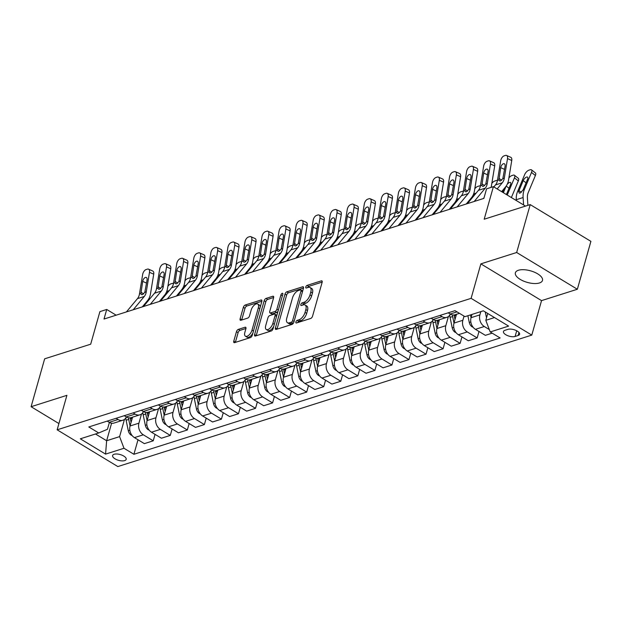 <?xml version="1.0" encoding="UTF-8"?>
<svg xmlns="http://www.w3.org/2000/svg" width="622" height="622" viewBox="0 0 622 622"><rect width="100%" height="100%" fill="white"/><g stroke="black" fill="none" stroke-linecap="round" stroke-linejoin="round"><path stroke-width="0.93" d="M295.909 321.963A1.516 0.739 -58.8 0 0 296.056 322.958A1.516 0.739 -58.8 0 0 296.469 322.981L310.697 318.464A2.161 1.057 -58.8 0 0 312.563 316.155L322.142 282.31A2.161 1.057 -58.8 0 0 321.924 280.887A2.161 1.057 -58.8 0 0 321.333 280.856L307.113 285.374A1.516 0.739 -58.8 0 0 305.799 286.983A1.516 0.739 -58.8 0 0 305.954 287.978A1.516 0.739 -58.8 0 0 306.366 288.002L308.209 287.418A6.912 3.39 -58.8 0 1 310.09 287.527A6.912 3.39 -58.8 0 1 310.79 292.076L309.989 294.898A6.912 3.39 -58.8 0 1 304.002 302.276L302.16 302.86A1.516 0.739 -58.8 0 0 300.854 304.477A1.516 0.739 -58.8 0 0 301.009 305.472A1.516 0.739 -58.8 0 0 301.421 305.495L303.256 304.904A6.912 3.39 -58.8 0 1 305.138 305.013A6.912 3.39 -58.8 0 1 305.837 309.562L305.044 312.384A6.912 3.39 -58.8 0 1 299.058 319.762L297.215 320.346A1.516 0.739 -58.8 0 0 295.909 321.963M539.429 282.971A14.088 6.002 -164.2 0 0 542.485 280.452A14.088 6.002 -164.2 0 0 534.337 272.156A14.088 6.002 -164.2 0 0 518.437 270.259A14.088 6.002 -164.2 0 0 515.381 272.778A14.088 6.002 -164.2 0 0 523.53 281.074A14.088 6.002 -164.2 0 0 539.429 282.971M124.641 460.622A7.044 3.001 -164.2 0 0 126.173 459.363A7.044 3.001 -164.2 0 0 122.099 455.218A7.044 3.001 -164.2 0 0 114.145 454.27A7.044 3.001 -164.2 0 0 112.613 455.529A7.044 3.001 -164.2 0 0 116.695 459.674A7.044 3.001 -164.2 0 0 124.641 460.622M238.335 329.38A2.161 1.057 -58.8 0 0 236.461 331.682L233.779 341.175A2.161 1.057 -58.8 0 0 233.996 342.598A2.161 1.057 -58.8 0 0 234.587 342.636L250.378 337.614A2.161 1.057 -58.8 0 0 252.252 335.312L261.831 301.468A2.161 1.057 -58.8 0 0 261.613 300.045A2.161 1.057 -58.8 0 0 261.022 300.006L245.223 305.029A2.161 1.057 -58.8 0 0 243.357 307.33L240.108 318.806A2.161 1.057 -58.8 0 0 240.325 320.229A2.161 1.057 -58.8 0 0 240.916 320.26L247.68 318.114A2.161 1.057 -58.8 0 0 249.546 315.805L251.156 310.114A5.777 2.838 -58.8 0 1 257.733 304.034A5.777 2.838 -58.8 0 1 258.317 307.843L252.011 330.127A5.777 2.838 -58.8 0 1 245.441 336.207A5.777 2.838 -58.8 0 1 244.85 332.397L245.9 328.688A2.161 1.057 -58.8 0 0 245.682 327.265A2.161 1.057 -58.8 0 0 245.099 327.226L238.335 329.38L239.975 330.368A2.161 1.057 -58.8 0 0 238.102 332.677L235.419 342.17A2.161 1.057 -58.8 0 0 235.365 342.388M516.664 252.501L480.86 263.868L541.544 300.62L577.348 289.253L516.664 252.501L530.216 204.607L484.18 219.224L493.394 186.662L486.575 188.824L483.869 198.402L104.006 319.039L106.72 309.461L99.901 311.63L90.688 344.199L44.652 358.816L31.1 406.71L58.919 423.559M480.86 263.868L471.103 298.35L57.146 429.818L66.904 395.335L31.1 406.71M275.414 327.957A2.161 1.057 -58.8 0 0 275.632 329.38A2.161 1.057 -58.8 0 0 276.222 329.411L292.021 324.396A2.161 1.057 -58.8 0 0 293.887 322.087L303.466 288.243A2.161 1.057 -58.8 0 0 303.248 286.82A2.161 1.057 -58.8 0 0 302.657 286.789L286.859 291.804A2.161 1.057 -58.8 0 0 284.993 294.113L275.414 327.957L277.054 328.952A2.161 1.057 -58.8 0 0 277 329.162M271.2 331.005L255.401 336.02A2.161 1.057 -58.8 0 1 254.818 335.989A2.161 1.057 -58.8 0 1 254.592 334.566L264.171 300.721A2.161 1.057 -58.8 0 1 266.045 298.412L272.801 296.266A2.161 1.057 -58.8 0 1 273.392 296.297A2.161 1.057 -58.8 0 1 273.61 297.72L269.73 311.451A2.161 1.057 -58.8 0 0 269.948 312.874A2.161 1.057 -58.8 0 0 270.531 312.905L275.017 311.482A2.161 1.057 -58.8 0 0 276.891 309.173L280.934 294.882A1.516 0.739 -58.8 0 1 282.652 293.296A1.516 0.739 -58.8 0 1 282.808 294.292L273.074 328.696A2.161 1.057 -58.8 0 1 271.2 331.005M530.216 204.607L590.9 241.359L577.348 289.253M507.941 329.357L504.94 330.305A6.826 2.908 -164.2 0 0 503.462 331.526A6.826 2.908 -164.2 0 0 507.412 335.546A6.826 2.908 -164.2 0 0 515.109 336.463L518.11 335.515A6.826 2.908 -164.2 0 0 519.595 334.294A6.826 2.908 -164.2 0 0 515.646 330.274A6.826 2.908 -164.2 0 0 507.941 329.357M471.103 298.35L531.787 335.102L117.83 466.57L57.146 429.818M138.014 439.777L133.909 454.278L500.127 337.971L490.206 331.961L508.617 326.107L483.356 310.813L464.945 316.66L455.024 310.65L88.806 426.956L98.727 432.966L107.458 429.281L109.394 422.439M133.909 454.278L123.988 448.268L105.577 454.114L80.316 438.813L98.727 432.966M541.544 300.62L531.787 335.102M116.159 315.183L106.72 309.461M525.504 206.107L493.394 186.662M490.206 331.961L485.813 320.322L487.749 313.472M485.813 320.322L494.506 317.562M111.595 423.224L106.634 440.741L119.595 436.628L124.47 419.407M155.057 434.366L153.237 440.811L144.366 443.634L134.445 437.624A8.801 6.686 -107.6 0 1 130.052 425.984L132.548 417.168M153.237 440.811L143.309 434.801A8.801 6.686 -107.6 0 1 138.924 423.17L141.513 413.995M172.107 428.947L170.288 435.4L161.417 438.215L151.496 432.204A8.801 6.686 -107.6 0 1 147.103 420.565L149.599 411.748M170.288 435.4L160.359 429.39A8.801 6.686 -107.6 0 1 155.966 417.751L158.563 408.576M189.158 423.535L187.331 429.989L178.467 432.803L168.546 426.793A8.801 6.686 -107.6 0 1 164.154 415.154L166.649 406.337M187.331 429.989L177.41 423.979A8.801 6.686 -107.6 0 1 173.017 412.339L175.614 403.165M206.209 418.124L204.381 424.569L195.518 427.384L185.597 421.374A8.801 6.686 -107.6 0 1 181.204 409.743L183.7 400.926M204.381 424.569L194.461 418.559A8.801 6.686 -107.6 0 1 190.068 406.928L192.665 397.753M223.259 412.705L221.432 419.158L212.568 421.973L202.648 415.962A8.801 6.686 -107.6 0 1 198.255 404.323L200.75 395.506M221.432 419.158L211.511 413.148A8.801 6.686 -107.6 0 1 207.118 401.509L209.715 392.334M240.31 407.293L238.483 413.739L229.619 416.553L219.69 410.543A8.801 6.686 -107.6 0 1 215.298 398.912L217.793 390.095M238.483 413.739L228.562 407.729A8.801 6.686 -107.6 0 1 224.169 396.097L226.766 386.923M257.352 401.874L255.533 408.327L246.662 411.142L236.741 405.132A8.801 6.686 -107.6 0 1 232.348 393.493L234.844 384.676M255.533 408.327L245.604 402.317A8.801 6.686 -107.6 0 1 241.219 390.678L243.808 381.504M274.403 396.463L272.584 402.908L263.712 405.731L253.792 399.721A8.801 6.686 -107.6 0 1 249.399 388.081L251.894 379.264M272.584 402.908L262.655 396.898A8.801 6.686 -107.6 0 1 258.262 385.267L260.859 376.092M291.454 391.044L289.627 397.497L280.763 400.311L270.842 394.301A8.801 6.686 -107.6 0 1 266.449 382.67L268.945 373.845M289.627 397.497L279.706 391.487A8.801 6.686 -107.6 0 1 275.313 379.848L277.91 370.681M308.504 385.632L306.677 392.085L297.814 394.9L287.893 388.89A8.801 6.686 -107.6 0 1 283.5 377.251L285.996 368.434M306.677 392.085L296.756 386.075A8.801 6.686 -107.6 0 1 292.363 374.436L294.96 365.262M325.555 380.221L323.728 386.666L314.864 389.481L304.943 383.471A8.801 6.686 -107.6 0 1 300.55 371.839L303.046 363.023M323.728 386.666L313.807 380.656A8.801 6.686 -107.6 0 1 309.414 369.025L312.011 359.85M342.605 374.802L340.778 381.255L331.915 384.069L321.986 378.059A8.801 6.686 -107.6 0 1 317.593 366.42L320.089 357.603M340.778 381.255L330.857 375.245A8.801 6.686 -107.6 0 1 326.464 363.606L329.061 354.431M359.648 369.39L357.829 375.836L348.958 378.65L339.037 372.648A8.801 6.686 -107.6 0 1 334.644 361.009L337.14 352.192M357.829 375.836L347.9 369.826A8.801 6.686 -107.6 0 1 343.515 358.194L346.104 349.02M376.699 363.971L374.879 370.424L366.008 373.239L356.087 367.229A8.801 6.686 -107.6 0 1 351.694 355.59L354.19 346.773M374.879 370.424L364.951 364.414A8.801 6.686 -107.6 0 1 360.558 352.775L363.155 343.601M393.749 358.56L391.922 365.013L383.059 367.827L373.138 361.817A8.801 6.686 -107.6 0 1 368.745 350.178L371.241 341.361M391.922 365.013L382.001 359.003A8.801 6.686 -107.6 0 1 377.608 347.364L380.205 338.189M410.8 353.14L408.973 359.594L400.109 362.408L390.188 356.398A8.801 6.686 -107.6 0 1 385.796 344.767L388.291 335.942M408.973 359.594L399.052 353.584A8.801 6.686 -107.6 0 1 394.659 341.945L397.256 332.778M427.85 347.729L426.023 354.182L417.16 356.997L407.239 350.987A8.801 6.686 -107.6 0 1 402.846 339.348L405.342 330.531M426.023 354.182L416.102 348.172A8.801 6.686 -107.6 0 1 411.71 336.533L414.306 327.359M444.901 342.318L443.074 348.763L434.21 351.578L424.282 345.568A8.801 6.686 -107.6 0 1 419.889 333.936L422.385 325.119M443.074 348.763L433.153 342.753A8.801 6.686 -107.6 0 1 428.76 331.122L431.357 321.947M461.944 336.899L460.124 343.352L451.253 346.166L441.332 340.156A8.801 6.686 -107.6 0 1 436.939 328.517L439.435 319.7M460.124 343.352L450.196 337.342A8.801 6.686 -107.6 0 1 445.811 325.703L448.4 316.528M478.994 331.487L477.175 337.933L468.304 340.755L458.383 334.745A8.801 6.686 -107.6 0 1 453.99 323.106L456.486 314.289M477.175 337.933L467.246 331.923A8.801 6.686 -107.6 0 1 462.854 320.291L464.035 316.108M492.196 333.167L485.354 335.336L475.433 329.326A8.801 6.686 -107.6 0 1 471.041 317.694L471.966 314.429M489.289 329.536L484.297 326.511A8.801 6.686 -107.6 0 1 479.904 314.872L480.829 311.614M95.493 433.993L106.634 440.741L105.577 454.114M459.464 313.34L455.009 314.755A8.801 6.686 -107.6 0 1 450.172 314.032L448.182 312.819M450.297 314.102A8.801 6.686 -107.6 0 1 446.821 317.352A8.801 6.686 -107.6 0 1 441.993 316.629L440.003 315.424M446.821 317.352L437.958 320.175A8.801 6.686 -107.6 0 1 433.122 319.444L431.132 318.239M433.246 319.514A8.801 6.686 -107.6 0 1 429.771 322.771A8.801 6.686 -107.6 0 1 424.943 322.04L422.952 320.835M429.771 322.771L420.907 325.586A8.801 6.686 -107.6 0 1 416.079 324.855L414.081 323.65M416.196 324.933A8.801 6.686 -107.6 0 1 412.728 328.183A8.801 6.686 -107.6 0 1 407.892 327.46L405.902 326.255M412.728 328.183L403.857 330.997A8.801 6.686 -107.6 0 1 399.029 330.274L397.038 329.069M399.145 330.344A8.801 6.686 -107.6 0 1 395.678 333.602A8.801 6.686 -107.6 0 1 390.841 332.871L388.851 331.666M395.678 333.602L386.814 336.416A8.801 6.686 -107.6 0 1 381.978 335.686L379.988 334.48M382.095 335.756A8.801 6.686 -107.6 0 1 378.627 339.013A8.801 6.686 -107.6 0 1 373.791 338.29L371.8 337.077M378.627 339.013L369.763 341.828A8.801 6.686 -107.6 0 1 364.927 341.105L362.937 339.9M365.044 341.175A8.801 6.686 -107.6 0 1 361.576 344.433A8.801 6.686 -107.6 0 1 356.74 343.702L354.75 342.497M361.576 344.433L352.713 347.247A8.801 6.686 -107.6 0 1 347.877 346.516L345.886 345.311M348.001 346.586A8.801 6.686 -107.6 0 1 344.526 349.844A8.801 6.686 -107.6 0 1 339.698 349.113L337.707 347.908M344.526 349.844L335.662 352.658A8.801 6.686 -107.6 0 1 330.826 351.928L328.836 350.722M330.951 352.005A8.801 6.686 -107.6 0 1 327.475 355.255A8.801 6.686 -107.6 0 1 322.647 354.532L320.657 353.327M327.475 355.255L318.612 358.078A8.801 6.686 -107.6 0 1 313.783 357.347L311.785 356.142M313.9 357.417A8.801 6.686 -107.6 0 1 310.432 360.674A8.801 6.686 -107.6 0 1 305.596 359.944L303.606 358.738M310.432 360.674L301.561 363.489A8.801 6.686 -107.6 0 1 296.733 362.758L294.742 361.553M296.849 362.828A8.801 6.686 -107.6 0 1 293.382 366.086A8.801 6.686 -107.6 0 1 288.546 365.363L286.555 364.15M293.382 366.086L284.518 368.9A8.801 6.686 -107.6 0 1 279.682 368.177L277.692 366.972M279.799 368.247A8.801 6.686 -107.6 0 1 276.331 371.505A8.801 6.686 -107.6 0 1 271.495 370.774L269.505 369.569M276.331 371.505L267.468 374.32A8.801 6.686 -107.6 0 1 262.632 373.589L260.641 372.384M262.748 373.659A8.801 6.686 -107.6 0 1 259.281 376.916A8.801 6.686 -107.6 0 1 254.452 376.186L252.454 374.98M259.281 376.916L250.417 379.731A8.801 6.686 -107.6 0 1 245.581 379.008L243.591 377.795M245.706 379.078A8.801 6.686 -107.6 0 1 242.23 382.336A8.801 6.686 -107.6 0 1 237.402 381.605L235.411 380.4M242.23 382.336L233.367 385.15A8.801 6.686 -107.6 0 1 228.531 384.419L226.54 383.214M228.655 384.489A8.801 6.686 -107.6 0 1 225.18 387.747A8.801 6.686 -107.6 0 1 220.351 387.016L218.361 385.811M225.18 387.747L216.316 390.562A8.801 6.686 -107.6 0 1 211.488 389.831L209.49 388.626M211.604 389.908A8.801 6.686 -107.6 0 1 208.137 393.158A8.801 6.686 -107.6 0 1 203.301 392.435L201.31 391.23M208.137 393.158L199.265 395.981A8.801 6.686 -107.6 0 1 194.437 395.25L192.447 394.045M194.554 395.32A8.801 6.686 -107.6 0 1 191.086 398.578A8.801 6.686 -107.6 0 1 186.25 397.847L184.26 396.642M191.086 398.578L182.223 401.392A8.801 6.686 -107.6 0 1 177.387 400.661L175.396 399.456M177.503 400.731A8.801 6.686 -107.6 0 1 174.036 403.989A8.801 6.686 -107.6 0 1 169.2 403.266L167.209 402.053M174.036 403.989L165.172 406.804A8.801 6.686 -107.6 0 1 160.336 406.08L158.346 404.875M160.46 406.15A8.801 6.686 -107.6 0 1 156.985 409.408A8.801 6.686 -107.6 0 1 152.157 408.677L150.159 407.472M156.985 409.408L148.122 412.223A8.801 6.686 -107.6 0 1 143.285 411.492L141.295 410.287M143.41 411.562A8.801 6.686 -107.6 0 1 139.934 414.82A8.801 6.686 -107.6 0 1 135.106 414.089L133.116 412.884M139.934 414.82L131.071 417.634A8.801 6.686 -107.6 0 1 126.235 416.911L124.245 415.698M126.359 416.981A8.801 6.686 -107.6 0 1 122.884 420.231A8.801 6.686 -107.6 0 1 118.056 419.508L116.065 418.303M122.884 420.231L114.02 423.053A8.801 6.686 -107.6 0 1 109.192 422.322L107.194 421.117M119.595 436.628L123.988 448.268M297.674 322.593A1.516 0.739 -58.8 0 1 298.855 321.341L300.698 320.758A6.912 3.39 -58.8 0 0 306.685 313.379L305.044 312.384M305.138 305.013L306.778 306.008A6.912 3.39 -58.8 0 1 307.478 310.557L306.685 313.379M310.09 287.527L311.723 288.515A6.912 3.39 -58.8 0 1 312.431 293.071L311.63 295.893A6.912 3.39 -58.8 0 1 305.643 303.272L303.8 303.855A1.516 0.739 -58.8 0 0 302.626 305.107M322.196 282.093L308.753 286.369A1.516 0.739 -58.8 0 0 307.571 287.621M303.52 288.025L288.499 292.799A2.161 1.057 -58.8 0 0 286.633 295.1L277.054 328.952M291.29 322.227A1.516 0.739 -58.8 0 0 292.597 320.618L301.009 290.902A1.516 0.739 -58.8 0 0 300.854 289.906A1.516 0.739 -58.8 0 0 300.442 289.883L298.498 290.505A6.912 3.39 -58.8 0 0 292.511 297.884L286.765 318.192A6.912 3.39 -58.8 0 0 287.473 322.74A6.912 3.39 -58.8 0 0 289.347 322.841L291.29 322.227L292.931 323.222A1.516 0.739 -58.8 0 0 293.67 322.662M302.657 291.096A1.516 0.739 -58.8 0 0 302.494 290.902L300.854 289.906M287.473 322.74L289.113 323.735A6.912 3.39 -58.8 0 0 290.987 323.837L289.347 322.841M292.931 323.222L290.987 323.837M273.664 297.51L267.685 299.407A2.161 1.057 -58.8 0 0 265.812 301.717L256.233 335.561A2.161 1.057 -58.8 0 0 256.186 335.771M269.948 312.874L271.589 313.869A2.161 1.057 -58.8 0 0 272.172 313.9L276.658 312.477A2.161 1.057 -58.8 0 0 277.995 311.311M265.695 325.695A5.777 2.838 -58.8 0 0 266.286 329.497A5.777 2.838 -58.8 0 0 272.856 323.417L275.079 315.572A2.161 1.057 -58.8 0 0 274.862 314.149A2.161 1.057 -58.8 0 0 274.271 314.11L269.792 315.541A2.161 1.057 -58.8 0 0 267.919 317.842L265.695 325.695M266.286 329.497L267.927 330.492A5.777 2.838 -58.8 0 0 273.758 326.286M276.79 315.572A2.161 1.057 -58.8 0 0 276.502 315.136L274.862 314.149M245.954 328.47L239.975 330.368M245.441 336.207L247.082 337.202A5.777 2.838 -58.8 0 0 252.913 332.988M260.229 307.113A5.777 2.838 -58.8 0 0 259.374 305.029L257.733 304.034M261.885 301.25L246.864 306.016A2.161 1.057 -58.8 0 0 244.998 308.325L241.748 319.794A2.161 1.057 -58.8 0 0 241.694 320.011M527.899 205.338L527.409 197.951A11.002 8.358 -107.6 0 1 528.218 192.641L535.394 175.497L531.499 172.434A4.401 1.905 -51.8 0 0 531.491 169.837A4.401 1.905 -51.8 0 0 530.255 169.744L528.894 170.179A4.401 1.905 -51.8 0 0 524.673 174.595L517.504 191.739L518.95 190.814L521.485 192.182M523.6 204.949L523.102 197.539A16.506 12.541 -107.6 0 1 524.323 189.57L531.499 172.434M486.528 317.795A5.831 4.432 -107.6 0 1 486.326 317.018L485.277 311.972M516.346 200.556L516.283 199.709A16.506 12.541 -107.6 0 1 517.504 191.739M526.072 182.837L523.226 180.598A3.522 1.524 128.2 0 1 526.601 177.068A3.522 1.524 128.2 0 1 527.588 177.138A3.522 1.524 128.2 0 1 527.588 179.214L523.055 189.974L520.124 193.108L519.191 193.069L518.764 191.335M523.226 180.598L518.95 190.814M531.491 169.837L535.386 172.9A4.401 1.905 128.2 0 1 535.394 175.497M493.829 186.919L495.493 184.913A11.002 8.358 72.4 0 0 497.491 180.318L500.694 160.779A4.401 2.379 -66.3 0 1 504.084 155.858L505.453 155.43A4.401 2.379 -66.3 0 1 506.557 155.446A4.401 2.379 -66.3 0 1 507.513 158.61L504.31 178.156L502.84 178.623L500.477 180.94L499.497 180.87L498.961 179.851L500.726 167.676A3.522 1.905 113.7 0 1 503.439 163.742A3.522 1.905 113.7 0 1 504.325 163.757A3.522 1.905 113.7 0 1 505.087 166.292L502.84 178.623M501.627 191.646L505.554 186.911A16.506 12.541 72.4 0 0 508.547 180.022L511.75 160.476L507.513 158.61M497.172 188.94L502.312 182.751A11.002 8.358 72.4 0 0 504.31 178.156M506.557 155.446L510.794 157.312A4.401 2.379 113.7 0 1 511.75 160.476M511.377 197.547L518.344 180.909L514.448 177.845A4.401 1.905 -51.8 0 0 514.441 175.249A4.401 1.905 -51.8 0 0 513.204 175.163L511.844 175.591A4.401 1.905 -51.8 0 0 508.889 177.923M507.249 195.051A16.506 12.541 -107.6 0 1 507.272 194.989L514.448 177.845M473.039 327.164L472.184 326.877A5.831 4.432 -107.6 0 1 469.276 322.437L467.884 315.727M502.529 192.19L503.906 188.894M506.098 186.211L503.377 192.703M507.218 184.306A3.522 1.524 128.2 0 1 509.55 182.479A3.522 1.524 128.2 0 1 510.538 182.557A3.522 1.524 128.2 0 1 510.545 184.633L506.401 194.53M514.441 175.249L518.336 178.32A4.401 1.905 128.2 0 1 518.344 180.909M470.473 314.903L471.048 317.663M455.996 332.583L455.133 332.288A5.831 4.432 -107.6 0 1 452.225 327.848L450.048 317.36A16.841 12.79 -107.6 0 1 449.706 315.152M455.001 319.529L454.27 316.015A16.841 12.79 -107.6 0 1 454.083 314.957M452.357 314.895A16.841 12.79 72.4 0 0 452.637 316.536L453.998 323.082L462.854 320.291M491.839 183.334A4.401 1.905 -51.8 0 1 494.793 181.01L496.154 180.574A4.401 1.905 -51.8 0 1 497.39 180.668L497.421 180.691A4.401 1.905 -51.8 0 0 497.39 180.668M438.945 337.995L438.082 337.707A5.831 4.432 -107.6 0 1 435.175 333.268L432.998 322.771A16.841 12.79 -107.6 0 1 432.655 320.563M468.965 201.738L469.812 199.724M437.958 324.941L437.227 321.434A16.841 12.79 -107.6 0 1 437.033 320.377M435.314 320.307A16.841 12.79 72.4 0 0 435.587 321.947L436.947 328.494M474.788 188.754A4.401 1.905 -51.8 0 1 477.743 186.421L479.103 185.994A4.401 1.905 -51.8 0 1 480.339 186.079L480.371 186.102A4.401 1.905 -51.8 0 0 480.339 186.079M471.997 197.042L471.111 199.157M473.117 195.137A3.522 1.524 128.2 0 1 475.449 193.31A3.522 1.524 128.2 0 1 476.032 193.232M467.386 203.635L478.442 190.332A11.002 8.358 72.4 0 0 480.441 185.737L483.644 166.191A4.401 2.379 -66.3 0 1 487.034 161.277L488.402 160.841A4.401 2.379 -66.3 0 1 489.506 160.865A4.401 2.379 -66.3 0 1 490.463 164.021L487.259 183.568L485.79 184.034L483.434 186.351L482.447 186.289L481.91 185.27L483.675 173.095A3.522 1.905 113.7 0 1 486.388 169.161A3.522 1.905 113.7 0 1 487.275 169.176A3.522 1.905 113.7 0 1 488.045 171.703L485.79 184.034M483.31 198.581L484.079 197.656M491.053 187.401A16.506 12.541 72.4 0 0 491.497 185.434L494.7 165.887L490.463 164.021M474.205 201.474L485.269 188.163A11.002 8.358 72.4 0 0 487.259 183.568M489.506 160.865L493.744 162.723A4.401 2.379 113.7 0 1 494.7 165.887M450.344 209.054L461.4 195.743A11.002 8.358 72.4 0 0 463.39 191.148L466.593 171.602A4.401 2.379 -66.3 0 1 469.991 166.688L471.352 166.253A4.401 2.379 -66.3 0 1 472.456 166.276A4.401 2.379 -66.3 0 1 473.412 169.441L470.209 188.987L468.739 189.453L466.383 191.77L465.404 191.7L464.859 190.682L466.624 178.506A3.522 1.905 113.7 0 1 469.338 174.572A3.522 1.905 113.7 0 1 470.224 174.588A3.522 1.905 113.7 0 1 470.994 177.122L468.739 189.453M466.259 203.993L471.46 197.742A16.506 12.541 72.4 0 0 474.446 190.845L477.657 171.307L473.412 169.441M457.162 206.885L468.218 193.582A11.002 8.358 72.4 0 0 470.209 188.987M472.456 166.276L476.701 168.142A4.401 2.379 113.7 0 1 477.657 171.307M433.293 214.466L444.349 201.163A11.002 8.358 72.4 0 0 446.339 196.568L449.543 177.021A4.401 2.379 -66.3 0 1 452.94 172.1L454.301 171.672A4.401 2.379 -66.3 0 1 455.413 171.688A4.401 2.379 -66.3 0 1 456.369 174.852L453.158 194.398L451.689 194.865L449.333 197.182L448.353 197.112L447.809 196.101L449.582 183.918A3.522 1.905 113.7 0 1 452.295 179.983A3.522 1.905 113.7 0 1 453.181 180.007A3.522 1.905 113.7 0 1 453.943 182.534L451.689 194.865M449.208 209.412L454.41 203.153A16.506 12.541 72.4 0 0 457.395 196.264L460.607 176.718L456.369 174.852M440.112 212.304L451.168 198.993A11.002 8.358 72.4 0 0 453.158 194.398M455.413 171.688L459.65 173.554A4.401 2.379 113.7 0 1 460.607 176.718M421.895 343.414L421.032 343.119A5.831 4.432 -107.6 0 1 418.132 338.679L415.947 328.191A16.841 12.79 -107.6 0 1 415.605 325.975M451.922 207.149L452.762 205.136M420.907 330.352L420.177 326.845A16.841 12.79 -107.6 0 1 419.982 325.788M418.264 325.718A16.841 12.79 72.4 0 0 418.536 327.366L419.897 333.913M457.745 194.165A4.401 1.905 -51.8 0 1 460.692 191.84L462.06 191.405A4.401 1.905 -51.8 0 1 463.289 191.498L463.32 191.522A4.401 1.905 -51.8 0 0 463.289 191.498M454.946 202.453L454.06 204.568M456.066 200.548A3.522 1.524 128.2 0 1 458.398 198.729A3.522 1.524 128.2 0 1 458.989 198.643M416.242 219.885L427.298 206.574A11.002 8.358 72.4 0 0 429.289 201.979L432.5 182.433A4.401 2.379 -66.3 0 1 435.89 177.519L437.25 177.083A4.401 2.379 -66.3 0 1 438.362 177.107A4.401 2.379 -66.3 0 1 439.319 180.271L436.108 199.817L434.638 200.284L432.282 202.601L431.303 202.531L430.758 201.512L432.531 189.337A3.522 1.905 113.7 0 1 435.244 185.403A3.522 1.905 113.7 0 1 436.131 185.418A3.522 1.905 113.7 0 1 436.893 187.945L434.638 200.284M432.166 214.823L437.359 208.572A16.506 12.541 72.4 0 0 440.345 201.676L443.556 182.129L439.319 180.271M423.061 217.716L434.117 204.413A11.002 8.358 72.4 0 0 436.108 199.817M438.362 177.107L442.6 178.973A4.401 2.379 113.7 0 1 443.556 182.129M404.844 348.825L403.981 348.538A5.831 4.432 -107.6 0 1 401.081 344.09L398.896 333.602A16.841 12.79 -107.6 0 1 398.554 331.394M434.871 212.568L435.711 210.555M403.857 335.771L403.126 332.257A16.841 12.79 -107.6 0 1 402.932 331.199M401.213 331.137A16.841 12.79 72.4 0 0 401.485 332.778L402.846 339.324L411.71 336.533M440.695 199.584A4.401 1.905 -51.8 0 1 443.642 197.252L445.01 196.816A4.401 1.905 -51.8 0 1 446.238 196.91L446.269 196.933A4.401 1.905 -51.8 0 0 446.238 196.91M437.904 207.865L437.017 209.987M439.023 205.968A3.522 1.524 128.2 0 1 441.356 204.14A3.522 1.524 128.2 0 1 441.939 204.063M387.794 354.237L386.931 353.949A5.831 4.432 -107.6 0 1 384.031 349.51L381.846 339.021A16.841 12.79 -107.6 0 1 381.504 336.805M417.821 217.98L418.66 215.966M386.806 341.183L386.075 337.676A16.841 12.79 -107.6 0 1 385.881 336.619M384.163 336.549A16.841 12.79 72.4 0 0 384.443 338.197L385.803 344.736M423.644 204.996A4.401 1.905 -51.8 0 1 426.599 202.671L427.959 202.236A4.401 1.905 -51.8 0 1 429.196 202.329L429.227 202.352A4.401 1.905 -51.8 0 0 429.196 202.329M420.853 213.284L419.967 215.399M421.973 211.379A3.522 1.524 128.2 0 1 424.305 209.552A3.522 1.524 128.2 0 1 424.888 209.474M370.743 359.656L369.888 359.368A5.831 4.432 -107.6 0 1 366.98 354.921L364.795 344.433A16.841 12.79 -107.6 0 1 364.453 342.224M400.77 223.399L401.61 221.385M369.756 346.602L369.025 343.087A16.841 12.79 -107.6 0 1 368.83 342.03M367.112 341.968A16.841 12.79 72.4 0 0 367.392 343.608L368.753 350.155M406.594 210.407A4.401 1.905 -51.8 0 1 409.548 208.082L410.909 207.647A4.401 1.905 -51.8 0 1 412.145 207.74L412.176 207.764A4.401 1.905 -51.8 0 0 412.145 207.74M403.802 218.695L402.916 220.818M404.922 216.798A3.522 1.524 128.2 0 1 407.254 214.971A3.522 1.524 128.2 0 1 407.838 214.893M353.7 365.067L352.837 364.78A5.831 4.432 -107.6 0 1 349.929 360.34L347.752 349.844A16.841 12.79 -107.6 0 1 347.41 347.636M383.72 228.81L384.567 226.797M352.705 352.013L351.974 348.507A16.841 12.79 -107.6 0 1 351.788 347.449M350.062 347.379A16.841 12.79 72.4 0 0 350.341 349.028L351.702 355.566M389.543 215.826A4.401 1.905 -51.8 0 1 392.498 213.494L393.858 213.066A4.401 1.905 -51.8 0 1 395.094 213.152L395.125 213.183A4.401 1.905 -51.8 0 0 395.094 213.152M386.752 224.114L385.865 226.229M387.871 222.209A3.522 1.524 128.2 0 1 390.204 220.382A3.522 1.524 128.2 0 1 390.787 220.305M336.65 370.487L335.787 370.191A5.831 4.432 -107.6 0 1 332.879 365.752L330.702 355.263A16.841 12.79 -107.6 0 1 330.36 353.055M366.669 234.222L367.516 232.216M335.662 357.432L334.931 353.918A16.841 12.79 -107.6 0 1 334.737 352.861M333.019 352.798A16.841 12.79 72.4 0 0 333.291 354.439L334.652 360.985L343.515 358.194M372.492 221.238A4.401 1.905 -51.8 0 1 375.447 218.913L376.808 218.477A4.401 1.905 -51.8 0 1 378.044 218.571L378.075 218.594A4.401 1.905 -51.8 0 0 378.044 218.571M369.701 229.526L368.815 231.648M370.821 227.621A3.522 1.524 128.2 0 1 373.153 225.802A3.522 1.524 128.2 0 1 373.736 225.724M399.192 225.296L410.248 211.993A11.002 8.358 72.4 0 0 412.238 207.398L415.449 187.852A4.401 2.379 -66.3 0 1 418.839 182.93L420.208 182.503A4.401 2.379 -66.3 0 1 421.312 182.518A4.401 2.379 -66.3 0 1 422.268 185.683L419.065 205.229L417.595 205.695L415.232 208.012L414.252 207.942L413.708 206.932L415.48 194.748A3.522 1.905 113.7 0 1 418.194 190.814A3.522 1.905 113.7 0 1 419.08 190.83A3.522 1.905 113.7 0 1 419.842 193.364L417.595 205.695M415.115 220.242L420.309 213.984A16.506 12.541 72.4 0 0 423.302 207.095L426.505 187.549L422.268 185.683M406.011 223.127L417.067 209.824A11.002 8.358 72.4 0 0 419.065 205.229M421.312 182.518L425.549 184.384A4.401 2.379 113.7 0 1 426.505 187.549M382.141 230.708L393.197 217.405A11.002 8.358 72.4 0 0 395.195 212.81L398.399 193.263A4.401 2.379 -66.3 0 1 401.789 188.349L403.157 187.914A4.401 2.379 -66.3 0 1 404.261 187.937A4.401 2.379 -66.3 0 1 405.217 191.102L402.014 210.64L400.545 211.107L398.181 213.432L397.201 213.362L396.665 212.343L398.43 200.167A3.522 1.905 113.7 0 1 401.143 196.233A3.522 1.905 113.7 0 1 402.03 196.249A3.522 1.905 113.7 0 1 402.792 198.776L400.545 211.107M398.064 225.654L403.258 219.403A16.506 12.541 72.4 0 0 406.252 212.506L409.455 192.96L405.217 191.102M388.96 228.546L400.016 215.235A11.002 8.358 72.4 0 0 402.014 210.64M404.261 187.937L408.498 189.796A4.401 2.379 113.7 0 1 409.455 192.96M365.091 236.127L376.154 222.816A11.002 8.358 72.4 0 0 378.145 218.221L381.348 198.682A4.401 2.379 -66.3 0 1 384.738 193.761L386.106 193.325A4.401 2.379 -66.3 0 1 387.211 193.349A4.401 2.379 -66.3 0 1 388.167 196.513L384.964 216.059L383.494 216.526L381.138 218.843L380.151 218.773L379.614 217.754L381.379 205.579A3.522 1.905 113.7 0 1 384.093 201.645A3.522 1.905 113.7 0 1 384.979 201.66A3.522 1.905 113.7 0 1 385.749 204.195L383.494 216.526M381.014 231.065L386.215 224.814A16.506 12.541 72.4 0 0 389.201 217.925L392.404 198.379L388.167 196.513M371.909 233.958L382.973 220.655A11.002 8.358 72.4 0 0 384.964 216.059M387.211 193.349L391.448 195.215A4.401 2.379 113.7 0 1 392.404 198.379M348.048 241.538L359.104 228.235A11.002 8.358 72.4 0 0 361.094 223.64L364.298 204.094A4.401 2.379 -66.3 0 1 367.695 199.18L369.056 198.745A4.401 2.379 -66.3 0 1 370.168 198.768A4.401 2.379 -66.3 0 1 371.116 201.925L367.913 221.471L366.444 221.937L364.088 224.254L363.108 224.192L362.564 223.174L364.329 210.99A3.522 1.905 113.7 0 1 367.042 207.064A3.522 1.905 113.7 0 1 367.929 207.079A3.522 1.905 113.7 0 1 368.698 209.606L366.444 221.937M363.963 236.484L369.165 230.226A16.506 12.541 72.4 0 0 372.15 223.337L375.361 203.791L371.116 201.925M354.867 239.377L365.923 226.066A11.002 8.358 72.4 0 0 367.913 221.471M370.168 198.768L374.405 200.626A4.401 2.379 113.7 0 1 375.361 203.791M330.997 246.957L342.053 233.647A11.002 8.358 72.4 0 0 344.044 229.052L347.247 209.505A4.401 2.379 -66.3 0 1 350.645 204.591L352.005 204.156A4.401 2.379 -66.3 0 1 353.117 204.179A4.401 2.379 -66.3 0 1 354.073 207.344L350.862 226.89L349.393 227.357L347.037 229.673L346.057 229.604L345.513 228.585L347.286 216.409A3.522 1.905 113.7 0 1 349.999 212.475A3.522 1.905 113.7 0 1 350.886 212.491A3.522 1.905 113.7 0 1 351.648 215.025L349.393 227.357M346.913 241.896L352.114 235.645A16.506 12.541 72.4 0 0 355.1 228.748L358.311 209.202L354.073 207.344M337.816 244.788L348.872 231.485A11.002 8.358 72.4 0 0 350.862 226.89M353.117 204.179L357.355 206.045A4.401 2.379 113.7 0 1 358.311 209.202M319.599 375.898L318.736 375.61A5.831 4.432 -107.6 0 1 315.836 371.163L313.651 360.674A16.841 12.79 -107.6 0 1 313.309 358.466M349.626 239.641L350.466 237.627M318.612 362.844L317.881 359.329A16.841 12.79 -107.6 0 1 317.687 358.28M315.968 358.21A16.841 12.79 72.4 0 0 316.24 359.85L317.601 366.397M355.45 226.657A4.401 1.905 -51.8 0 1 358.396 224.324L359.765 223.889A4.401 1.905 -51.8 0 1 360.993 223.982L361.024 224.006A4.401 1.905 -51.8 0 0 360.993 223.982M352.651 234.945L351.764 237.06M353.778 233.04A3.522 1.524 128.2 0 1 356.103 231.213A3.522 1.524 128.2 0 1 356.694 231.135M313.947 252.369L325.003 239.066A11.002 8.358 72.4 0 0 326.993 234.471L330.204 214.924A4.401 2.379 -66.3 0 1 333.594 210.003L334.955 209.575A4.401 2.379 -66.3 0 1 336.067 209.591A4.401 2.379 -66.3 0 1 337.023 212.755L333.812 232.301L332.342 232.768L329.987 235.085L329.007 235.015L328.463 234.004L330.235 221.821A3.522 1.905 113.7 0 1 332.949 217.887A3.522 1.905 113.7 0 1 333.835 217.91A3.522 1.905 113.7 0 1 334.597 220.437L332.342 232.768M329.87 247.315L335.064 241.056A16.506 12.541 72.4 0 0 338.049 234.167L341.26 214.621L337.023 212.755M320.765 250.2L331.821 236.896A11.002 8.358 72.4 0 0 333.812 232.301M336.067 209.591L340.304 211.457A4.401 2.379 113.7 0 1 341.26 214.621M302.549 381.309L301.686 381.022A5.831 4.432 -107.6 0 1 298.785 376.582L296.601 366.094A16.841 12.79 -107.6 0 1 296.259 363.878M332.576 245.052L333.415 243.039M301.561 368.255L300.83 364.749A16.841 12.79 -107.6 0 1 300.636 363.691M298.918 363.621A16.841 12.79 72.4 0 0 299.19 365.269L300.558 371.816M338.399 232.068A4.401 1.905 -51.8 0 1 341.346 229.743L342.714 229.308A4.401 1.905 -51.8 0 1 343.943 229.401L343.974 229.425A4.401 1.905 -51.8 0 0 343.943 229.401M335.608 240.356L334.722 242.471M336.727 238.451A3.522 1.524 128.2 0 1 339.06 236.624A3.522 1.524 128.2 0 1 339.643 236.547M296.896 257.78L307.952 244.477A11.002 8.358 72.4 0 0 309.943 239.882L313.154 220.336A4.401 2.379 -66.3 0 1 316.544 215.422L317.912 214.987A4.401 2.379 -66.3 0 1 319.016 215.01A4.401 2.379 -66.3 0 1 319.972 218.174L316.769 237.721L315.3 238.187L312.936 240.504L311.956 240.434L311.412 239.416L313.185 227.24A3.522 1.905 113.7 0 1 315.898 223.306A3.522 1.905 113.7 0 1 316.785 223.321A3.522 1.905 113.7 0 1 317.547 225.848L315.3 238.187M312.819 252.726L318.013 246.475A16.506 12.541 72.4 0 0 321.006 239.579L324.21 220.032L319.972 218.174M303.715 255.619L314.771 242.316A11.002 8.358 72.4 0 0 316.769 237.721M319.016 215.01L323.253 216.868A4.401 2.379 113.7 0 1 324.21 220.032M285.498 386.728L284.635 386.441A5.831 4.432 -107.6 0 1 281.735 381.994L279.55 371.505A16.841 12.79 -107.6 0 1 279.208 369.297M315.525 250.472L316.365 248.458M284.511 373.674L283.78 370.16A16.841 12.79 -107.6 0 1 283.585 369.103M281.867 369.04A16.841 12.79 72.4 0 0 282.147 370.681L283.508 377.227L292.363 374.436M321.349 237.48A4.401 1.905 -51.8 0 1 324.303 235.155L325.664 234.719A4.401 1.905 -51.8 0 1 326.9 234.813L326.931 234.836A4.401 1.905 -51.8 0 0 326.9 234.813M318.557 245.768L317.671 247.89M319.677 243.871A3.522 1.524 128.2 0 1 322.009 242.044A3.522 1.524 128.2 0 1 322.593 241.966M279.846 263.199L290.902 249.896A11.002 8.358 72.4 0 0 292.9 245.301L296.103 225.755A4.401 2.379 -66.3 0 1 299.493 220.833L300.861 220.406A4.401 2.379 -66.3 0 1 301.965 220.421A4.401 2.379 -66.3 0 1 302.922 223.586L299.718 243.132L298.249 243.599L295.893 245.915L294.906 245.845L294.369 244.827L296.134 232.651A3.522 1.905 113.7 0 1 298.848 228.717A3.522 1.905 113.7 0 1 299.734 228.733A3.522 1.905 113.7 0 1 300.496 231.267L298.249 243.599M295.769 258.146L300.962 251.887A16.506 12.541 72.4 0 0 303.956 244.998L307.159 225.452L302.922 223.586M286.664 261.03L297.72 247.727A11.002 8.358 72.4 0 0 299.718 243.132M301.965 220.421L306.203 222.287A4.401 2.379 113.7 0 1 307.159 225.452M268.447 392.14L267.592 391.852A5.831 4.432 -107.6 0 1 264.684 387.413L262.5 376.916A16.841 12.79 -107.6 0 1 262.157 374.708M298.474 255.883L299.314 253.869M267.46 379.086L266.729 375.579A16.841 12.79 -107.6 0 1 266.535 374.522M264.817 374.452A16.841 12.79 72.4 0 0 265.096 376.1L266.457 382.639M304.298 242.899A4.401 1.905 -51.8 0 1 307.252 240.566L308.613 240.139A4.401 1.905 -51.8 0 1 309.849 240.224L309.88 240.255A4.401 1.905 -51.8 0 0 309.849 240.224M301.507 251.187L300.62 253.302M302.626 249.282A3.522 1.524 128.2 0 1 304.959 247.455A3.522 1.524 128.2 0 1 305.542 247.377M262.795 268.611L273.859 255.308A11.002 8.358 72.4 0 0 275.849 250.713L279.053 231.166A4.401 2.379 -66.3 0 1 282.442 226.252L283.811 225.817A4.401 2.379 -66.3 0 1 284.915 225.84A4.401 2.379 -66.3 0 1 285.871 228.997L282.668 248.543L281.198 249.01L278.843 251.327L277.855 251.265L277.319 250.246L279.084 238.07A3.522 1.905 113.7 0 1 281.797 234.136A3.522 1.905 113.7 0 1 282.683 234.152A3.522 1.905 113.7 0 1 283.453 236.679L281.198 249.01M278.718 263.557L283.92 257.306A16.506 12.541 72.4 0 0 286.905 250.409L290.109 230.863L285.871 228.997M269.614 266.449L280.678 253.138A11.002 8.358 72.4 0 0 282.668 248.543M284.915 225.84L289.152 227.699A4.401 2.379 113.7 0 1 290.109 230.863M251.405 397.559L250.542 397.264A5.831 4.432 -107.6 0 1 247.634 392.824L245.457 382.336A16.841 12.79 -107.6 0 1 245.115 380.128M281.424 261.302L282.271 259.288M250.409 384.505L249.679 380.991A16.841 12.79 -107.6 0 1 249.492 379.933M247.766 379.871A16.841 12.79 72.4 0 0 248.046 381.511L249.406 388.058M287.247 248.31A4.401 1.905 -51.8 0 1 290.202 245.985L291.562 245.55A4.401 1.905 -51.8 0 1 292.799 245.643L292.83 245.667A4.401 1.905 -51.8 0 0 292.799 245.643M284.456 256.598L283.57 258.721M285.576 254.701A3.522 1.524 128.2 0 1 287.908 252.874A3.522 1.524 128.2 0 1 288.491 252.796M245.752 274.03L256.808 260.719A11.002 8.358 72.4 0 0 258.799 256.124L262.002 236.578A4.401 2.379 -66.3 0 1 265.4 231.664L266.76 231.228A4.401 2.379 -66.3 0 1 267.872 231.252A4.401 2.379 -66.3 0 1 268.821 234.416L265.617 253.963L264.148 254.429L261.792 256.746L260.812 256.676L260.268 255.658L262.033 243.482A3.522 1.905 113.7 0 1 264.747 239.548A3.522 1.905 113.7 0 1 265.633 239.563A3.522 1.905 113.7 0 1 266.403 242.098L264.148 254.429M261.668 268.968L266.869 262.717A16.506 12.541 72.4 0 0 269.855 255.821L273.066 236.282L268.821 234.416M252.571 271.861L263.627 258.558A11.002 8.358 72.4 0 0 265.617 253.963M267.872 231.252L272.109 233.118A4.401 2.379 113.7 0 1 273.066 236.282M234.354 402.97L233.491 402.683A5.831 4.432 -107.6 0 1 230.583 398.243L228.406 387.747A16.841 12.79 -107.6 0 1 228.064 385.539M264.373 266.714L265.221 264.7M233.367 389.916L232.636 386.41A16.841 12.79 -107.6 0 1 232.441 385.352M230.723 385.282A16.841 12.79 72.4 0 0 230.995 386.923L232.356 393.469M270.197 253.729A4.401 1.905 -51.8 0 1 273.151 251.397L274.512 250.969A4.401 1.905 -51.8 0 1 275.748 251.055L275.779 251.078A4.401 1.905 -51.8 0 0 275.748 251.055M267.406 262.017L266.519 264.132M268.525 260.113A3.522 1.524 128.2 0 1 270.858 258.285A3.522 1.524 128.2 0 1 271.441 258.208M228.702 279.441L239.758 266.138A11.002 8.358 72.4 0 0 241.748 261.543L244.959 241.997A4.401 2.379 -66.3 0 1 248.349 237.083L249.71 236.648A4.401 2.379 -66.3 0 1 250.822 236.663A4.401 2.379 -66.3 0 1 251.778 239.828L248.567 259.374L247.097 259.84L244.741 262.157L243.762 262.095L243.218 261.077L244.99 248.893A3.522 1.905 113.7 0 1 247.704 244.959A3.522 1.905 113.7 0 1 248.59 244.982A3.522 1.905 113.7 0 1 249.352 247.509L247.097 259.84M244.617 274.388L249.819 268.129A16.506 12.541 72.4 0 0 252.804 261.24L256.015 241.694L251.778 239.828M235.52 277.28L246.576 263.969A11.002 8.358 72.4 0 0 248.567 259.374M250.822 236.663L255.059 238.529A4.401 2.379 113.7 0 1 256.015 241.694M217.303 408.39L216.44 408.094A5.831 4.432 -107.6 0 1 213.54 403.655L211.356 393.166A16.841 12.79 -107.6 0 1 211.013 390.95M247.331 272.125L248.17 270.111M216.316 395.335L215.585 391.821A16.841 12.79 -107.6 0 1 215.391 390.764M213.673 390.694A16.841 12.79 72.4 0 0 213.945 392.342L215.305 398.889L224.169 396.097M253.154 259.141A4.401 1.905 -51.8 0 1 256.101 256.816L257.469 256.381A4.401 1.905 -51.8 0 1 258.698 256.474L258.729 256.497A4.401 1.905 -51.8 0 0 258.698 256.474M250.355 267.429L249.469 269.544M251.482 265.524A3.522 1.524 128.2 0 1 253.807 263.705A3.522 1.524 128.2 0 1 254.398 263.619M200.253 413.801L199.39 413.513A5.831 4.432 -107.6 0 1 196.49 409.066L194.305 398.578A16.841 12.79 -107.6 0 1 193.963 396.37M230.28 277.544L231.12 275.53M199.265 400.747L198.535 397.233A16.841 12.79 -107.6 0 1 198.34 396.175M196.622 396.113A16.841 12.79 72.4 0 0 196.894 397.753L198.262 404.3M236.103 264.56A4.401 1.905 -51.8 0 1 239.05 262.227L240.419 261.792A4.401 1.905 -51.8 0 1 241.647 261.885L241.686 261.909A4.401 1.905 -51.8 0 0 241.647 261.885M233.312 272.848L232.426 274.963M234.432 270.943A3.522 1.524 128.2 0 1 236.764 269.116A3.522 1.524 128.2 0 1 237.347 269.038M183.202 419.212L182.339 418.925A5.831 4.432 -107.6 0 1 179.439 414.485L177.254 403.997A16.841 12.79 -107.6 0 1 176.912 401.781M213.229 282.956L214.069 280.942M182.215 406.158L181.484 402.652A16.841 12.79 -107.6 0 1 181.29 401.594M179.571 401.524A16.841 12.79 72.4 0 0 179.851 403.173L181.212 409.711M219.053 269.971A4.401 1.905 -51.8 0 1 222.007 267.647L223.368 267.211A4.401 1.905 -51.8 0 1 224.604 267.305L224.635 267.328A4.401 1.905 -51.8 0 0 224.604 267.305M216.262 278.259L215.375 280.374M217.381 276.355A3.522 1.524 128.2 0 1 219.714 274.527A3.522 1.524 128.2 0 1 220.297 274.45M166.152 424.632L165.296 424.344A5.831 4.432 -107.6 0 1 162.389 419.897L160.204 409.408A16.841 12.79 -107.6 0 1 159.862 407.2M196.179 288.375L197.018 286.361M165.164 411.577L164.433 408.063A16.841 12.79 -107.6 0 1 164.239 407.006M162.521 406.943A16.841 12.79 72.4 0 0 162.801 408.584L164.161 415.131L173.017 412.339M202.002 275.383A4.401 1.905 -51.8 0 1 204.957 273.058L206.317 272.623A4.401 1.905 -51.8 0 1 207.554 272.716L207.585 272.739A4.401 1.905 -51.8 0 0 207.554 272.716M199.211 283.671L198.325 285.793M200.331 281.774A3.522 1.524 128.2 0 1 202.663 279.947A3.522 1.524 128.2 0 1 203.246 279.869M211.651 284.86L222.707 271.55A11.002 8.358 72.4 0 0 224.697 266.955L227.909 247.408A4.401 2.379 -66.3 0 1 231.298 242.494L232.659 242.059A4.401 2.379 -66.3 0 1 233.771 242.082A4.401 2.379 -66.3 0 1 234.727 245.247L231.516 264.793L230.047 265.26L227.691 267.577L226.711 267.507L226.167 266.488L227.94 254.312A3.522 1.905 113.7 0 1 230.653 250.378A3.522 1.905 113.7 0 1 231.54 250.394A3.522 1.905 113.7 0 1 232.301 252.929L230.047 265.26M227.574 279.799L232.768 273.548A16.506 12.541 72.4 0 0 235.754 266.651L238.965 247.105L234.727 245.247M218.47 282.691L229.526 269.388A11.002 8.358 72.4 0 0 231.516 264.793M233.771 242.082L238.008 243.948A4.401 2.379 113.7 0 1 238.965 247.105M194.6 290.272L205.657 276.969A11.002 8.358 72.4 0 0 207.647 272.374L210.858 252.827A4.401 2.379 -66.3 0 1 214.248 247.906L215.616 247.478A4.401 2.379 -66.3 0 1 216.72 247.494A4.401 2.379 -66.3 0 1 217.677 250.658L214.473 270.205L213.004 270.671L210.64 272.988L209.661 272.918L209.116 271.907L210.889 259.724A3.522 1.905 113.7 0 1 213.603 255.79A3.522 1.905 113.7 0 1 214.489 255.805A3.522 1.905 113.7 0 1 215.251 258.34L213.004 270.671M210.524 285.218L215.717 278.959A16.506 12.541 72.4 0 0 218.711 272.071L221.914 252.524L217.677 250.658M201.419 288.103L212.475 274.8A11.002 8.358 72.4 0 0 214.473 270.205M216.72 247.494L220.958 249.36A4.401 2.379 113.7 0 1 221.914 252.524M177.55 295.683L188.606 282.38A11.002 8.358 72.4 0 0 190.604 277.785L193.807 258.239A4.401 2.379 -66.3 0 1 197.197 253.325L198.566 252.89A4.401 2.379 -66.3 0 1 199.67 252.913A4.401 2.379 -66.3 0 1 200.626 256.077L197.423 275.616L195.953 276.082L193.597 278.407L192.61 278.337L192.074 277.319L193.839 265.143A3.522 1.905 113.7 0 1 196.552 261.209A3.522 1.905 113.7 0 1 197.438 261.224A3.522 1.905 113.7 0 1 198.2 263.751L195.953 276.082M193.473 290.63L198.667 284.378A16.506 12.541 72.4 0 0 201.66 277.482L204.863 257.936L200.626 256.077M184.369 293.522L195.425 280.211A11.002 8.358 72.4 0 0 197.423 275.616M199.67 252.913L203.907 254.771A4.401 2.379 113.7 0 1 204.863 257.936M160.499 301.102L171.563 287.792A11.002 8.358 72.4 0 0 173.554 283.197L176.757 263.658A4.401 2.379 -66.3 0 1 180.147 258.736L181.515 258.301A4.401 2.379 -66.3 0 1 182.619 258.324A4.401 2.379 -66.3 0 1 183.576 261.489L180.372 281.035L178.903 281.502L176.547 283.819L175.56 283.749L175.023 282.73L176.788 270.554A3.522 1.905 113.7 0 1 179.501 266.62A3.522 1.905 113.7 0 1 180.388 266.636A3.522 1.905 113.7 0 1 181.157 269.171L178.903 281.502M176.423 296.041L181.624 289.79A16.506 12.541 72.4 0 0 184.61 282.901L187.813 263.355L183.576 261.489M167.326 298.933L178.382 285.63A11.002 8.358 72.4 0 0 180.372 281.035M182.619 258.324L186.857 260.19A4.401 2.379 113.7 0 1 187.813 263.355M149.109 430.043L148.246 429.755A5.831 4.432 -107.6 0 1 145.338 425.316L143.161 414.82A16.841 12.79 -107.6 0 1 142.819 412.611M179.128 293.786L179.976 291.772M148.114 416.989L147.383 413.482A16.841 12.79 -107.6 0 1 147.196 412.425M145.47 412.355A16.841 12.79 72.4 0 0 145.75 414.003L147.111 420.542L155.966 417.751M184.952 280.802A4.401 1.905 -51.8 0 1 187.906 278.469L189.267 278.042A4.401 1.905 -51.8 0 1 190.503 278.127L190.534 278.158A4.401 1.905 -51.8 0 0 190.503 278.127M182.16 289.09L181.274 291.205M183.28 287.185A3.522 1.524 128.2 0 1 185.613 285.358A3.522 1.524 128.2 0 1 186.196 285.28M143.457 306.514L154.513 293.211A11.002 8.358 72.4 0 0 156.503 288.616L159.706 269.069A4.401 2.379 -66.3 0 1 163.104 264.156L164.465 263.72A4.401 2.379 -66.3 0 1 165.576 263.744A4.401 2.379 -66.3 0 1 166.525 266.9L163.322 286.447L161.852 286.913L159.496 289.23L158.517 289.168L157.972 288.149L159.737 275.966A3.522 1.905 113.7 0 1 162.451 272.039A3.522 1.905 113.7 0 1 163.337 272.055A3.522 1.905 113.7 0 1 164.107 274.582L161.852 286.913M159.372 301.46L164.573 295.209A16.506 12.541 72.4 0 0 167.559 288.313L170.77 268.766L166.525 266.9M150.275 304.352L161.331 291.042A11.002 8.358 72.4 0 0 163.322 286.447M165.576 263.744L169.814 265.602A4.401 2.379 113.7 0 1 170.77 268.766M132.058 435.462L131.195 435.167A5.831 4.432 -107.6 0 1 128.287 430.727L126.11 420.239A16.841 12.79 -107.6 0 1 125.768 418.031M162.078 299.205L162.925 297.192M131.071 422.408L130.34 418.894A16.841 12.79 -107.6 0 1 130.146 417.836M128.427 417.774A16.841 12.79 72.4 0 0 128.7 419.415L130.06 425.961M167.901 286.213A4.401 1.905 -51.8 0 1 170.856 283.889L172.224 283.453A4.401 1.905 -51.8 0 1 173.452 283.546L173.484 283.57A4.401 1.905 -51.8 0 0 173.452 283.546M165.11 294.501L164.224 296.624M166.23 292.597A3.522 1.524 128.2 0 1 168.562 290.777A3.522 1.524 128.2 0 1 169.145 290.699M126.406 311.933L137.462 298.622A11.002 8.358 72.4 0 0 139.452 294.027L142.663 274.481A4.401 2.379 -66.3 0 1 146.053 269.567L147.414 269.132A4.401 2.379 -66.3 0 1 148.526 269.155A4.401 2.379 -66.3 0 1 149.482 272.319L146.271 291.866L144.802 292.332L142.446 294.649L141.466 294.579L140.922 293.561L142.695 281.385A3.522 1.905 113.7 0 1 145.408 277.451A3.522 1.905 113.7 0 1 146.294 277.466A3.522 1.905 113.7 0 1 147.056 280.001L144.802 292.332M142.321 306.871L147.523 300.62A16.506 12.541 72.4 0 0 150.508 293.724L153.72 274.178L149.482 272.319M133.225 309.764L144.281 296.461A11.002 8.358 72.4 0 0 146.271 291.866M148.526 269.155L152.763 271.021A4.401 2.379 113.7 0 1 153.72 274.178M130.052 425.984L138.924 423.17M181.204 409.743L190.068 406.928M198.255 404.323L207.118 401.509M232.348 393.493L241.219 390.678M249.399 388.081L258.262 385.267M266.449 382.67L275.313 379.848M300.55 371.839L309.414 369.025M317.593 366.42L326.464 363.606M351.694 355.59L360.558 352.775M368.745 350.178L377.608 347.364M385.796 344.767L394.659 341.945M419.889 333.936L428.76 331.122M436.939 328.517L445.811 325.703M471.041 317.694L479.904 314.872M450.172 314.032L457.014 311.855M475.433 329.326L484.297 326.511M458.383 334.745L467.246 331.923M433.122 319.444L441.993 316.629M441.332 340.156L450.196 337.342M416.079 324.855L424.943 322.04M424.282 345.568L433.153 342.753M399.029 330.274L407.892 327.46M407.239 350.987L416.102 348.172M381.978 335.686L390.841 332.871M390.188 356.398L399.052 353.584M364.927 341.105L373.791 338.29M373.138 361.817L382.001 359.003M347.877 346.516L356.74 343.702M356.087 367.229L364.951 364.414M330.826 351.928L339.698 349.113M339.037 372.648L347.9 369.826M313.783 357.347L322.647 354.532M321.986 378.059L330.857 375.245M296.733 362.758L305.596 359.944M304.943 383.471L313.807 380.656M279.682 368.177L288.546 365.363M287.893 388.89L296.756 386.075M262.632 373.589L271.495 370.774M270.842 394.301L279.706 391.487M245.581 379.008L254.452 376.186M253.792 399.721L262.655 396.898M228.531 384.419L237.402 381.605M236.741 405.132L245.604 402.317M211.488 389.831L220.351 387.016M219.69 410.543L228.562 407.729M194.437 395.25L203.301 392.435M202.648 415.962L211.511 413.148M177.387 400.661L186.25 397.847M185.597 421.374L194.461 418.559M160.336 406.08L169.2 403.266M168.546 426.793L177.41 423.979M143.285 411.492L152.157 408.677M151.496 432.204L160.359 429.39M126.235 416.911L135.106 414.089M134.445 437.624L143.309 434.801M109.192 422.322L118.056 419.508M518.973 332.475L518.11 335.515M516.719 330.787L515.109 336.463M300.698 320.758L299.058 319.762M307.478 310.557L305.837 309.562M303.8 303.855L302.16 302.86M305.643 303.272L304.002 302.276M311.63 295.893L309.989 294.898M312.431 293.071L310.79 292.076M308.753 286.369L307.113 285.374M322.227 281.393L321.333 280.856M298.855 321.341L297.215 320.346M286.633 295.1L284.993 294.113M288.499 292.799L286.859 291.804M303.552 287.325L302.657 286.789M294.058 321.496L292.597 320.618M302.463 291.788L301.009 290.902M256.233 335.561L254.592 334.566M265.812 301.717L264.171 300.721M267.685 299.407L266.045 298.412M273.696 296.803L272.801 296.266M272.172 313.9L270.531 312.905M276.658 312.477L275.017 311.482M278.345 310.059L276.891 309.173M282.388 295.769L280.934 294.882M274.318 324.303L272.856 323.417M276.533 316.45L275.079 315.572M245.985 327.771L245.099 327.226M253.473 331.005L252.011 330.127M259.778 308.722L258.317 307.843M241.748 319.794L240.108 318.806M244.998 308.325L243.357 307.33M246.864 306.016L245.223 305.029M261.909 300.55L261.022 300.006M235.419 342.17L233.779 341.175M238.102 332.677L236.461 331.682M516.283 199.709L523.102 197.539M523.055 189.974L524.323 189.57M486.326 317.018L486.785 316.87M498.961 179.851L497.491 180.318M502.312 182.751L495.493 184.913M504.582 169.371L500.726 167.676M498.961 178.428L501.643 180.232M472.292 326.915L472.751 326.775M469.276 322.437L470.815 321.947M509.029 188.256L506.215 186.04M455.25 332.335L455.701 332.187M454.27 316.015L456.167 315.416M450.048 317.36L452.637 316.536M452.225 327.848L453.765 327.359M438.199 337.746L438.65 337.598M437.227 321.434L439.116 320.828M432.998 322.771L435.587 321.947M435.175 333.268L436.722 332.778M472.658 197.298L472.114 196.871M481.91 185.27L480.441 185.737M485.269 188.163L478.442 190.332M487.539 174.79L483.675 173.095M481.91 183.84L484.6 185.651M464.859 190.682L463.39 191.148M468.218 193.582L461.4 195.743M470.489 180.201L466.624 178.506M464.867 189.259L467.55 191.063M447.809 196.101L446.339 196.568M451.168 198.993L444.349 201.163M453.438 185.62L449.582 183.918M447.817 194.67L450.499 196.482M421.148 343.157L421.599 343.017M420.177 326.845L422.066 326.247M415.947 328.191L418.536 327.366M418.132 338.679L419.671 338.189M455.607 202.71L455.063 202.29M430.758 201.512L429.289 201.979M434.117 204.413L427.298 206.574M436.387 191.032L432.531 189.337M430.766 200.082L433.448 201.893M404.098 348.577L404.549 348.429M403.126 332.257L405.015 331.658M398.896 333.602L401.485 332.778M401.081 344.09L402.621 343.601M438.557 208.129L438.012 207.701M387.047 353.988L387.506 353.848M386.075 337.676L387.972 337.07M381.846 339.021L384.443 338.197M384.031 349.51L385.57 349.02M421.506 213.54L420.97 213.121M369.997 359.407L370.455 359.259M369.025 343.087L370.922 342.489M364.795 344.433L367.392 343.608M366.98 354.921L368.519 354.431M404.456 218.96L403.919 218.532M352.954 364.819L353.405 364.679M351.974 348.507L353.871 347.9M347.752 349.844L350.341 349.028M349.929 360.34L351.469 359.85M387.413 224.371L386.868 223.943M335.903 370.23L336.354 370.09M334.931 353.918L336.821 353.319M330.702 355.263L333.291 354.439M332.879 365.752L334.426 365.262M370.362 229.79L369.818 229.362M413.708 206.932L412.238 207.398M417.067 209.824L410.248 211.993M419.337 196.443L415.48 194.748M413.716 205.501L416.398 207.305M396.665 212.343L395.195 212.81M400.016 215.235L393.197 217.405M402.286 201.862L398.43 200.167M396.665 210.912L399.347 212.724M379.614 217.754L378.145 218.221M382.973 220.655L376.154 222.816M385.243 207.274L381.379 205.579M379.614 216.332L382.305 218.135M362.564 223.174L361.094 223.64M365.923 226.066L359.104 228.235M368.193 212.693L364.329 210.99M362.572 221.743L365.254 223.555M345.513 228.585L344.044 229.052M348.872 231.485L342.053 233.647M351.142 218.104L347.286 216.409M345.521 227.162L348.203 228.966M318.853 375.649L319.304 375.501M317.881 359.329L319.77 358.731M313.651 360.674L316.24 359.85M315.836 371.163L317.375 370.673M353.312 235.202L352.767 234.774M328.463 234.004L326.993 234.471M331.821 236.896L325.003 239.066M334.092 223.523L330.235 221.821M328.47 232.574L331.153 234.385M301.802 381.061L302.253 380.921M300.83 364.749L302.727 364.15M296.601 366.094L299.19 365.269M298.785 376.582L300.325 376.092M336.261 240.613L335.724 240.193M311.412 239.416L309.943 239.882M314.771 242.316L307.952 244.477M317.041 228.935L313.185 227.24M311.42 237.985L314.102 239.797M284.752 386.48L285.21 386.332M283.78 370.16L285.677 369.561M279.55 371.505L282.147 370.681M281.735 381.994L283.274 381.504M319.21 246.032L318.674 245.604M294.369 244.827L292.9 245.301M297.72 247.727L290.902 249.896M299.991 234.346L296.134 232.651M294.369 243.404L297.052 245.208M267.701 391.891L268.16 391.751M266.729 375.579L268.626 374.973M262.5 376.916L265.096 376.1M264.684 387.413L266.224 386.923M302.16 251.443L301.623 251.016M277.319 250.246L275.849 250.713M280.678 253.138L273.859 255.308M282.948 239.765L279.084 238.07M277.319 248.816L280.009 250.627M250.658 397.31L251.109 397.163M249.679 380.991L251.576 380.392M245.457 382.336L248.046 381.511M247.634 392.824L249.173 392.334M285.117 256.863L284.573 256.435M260.268 255.658L258.799 256.124M263.627 258.558L256.808 260.719M265.897 245.177L262.033 243.482M260.276 254.235L262.958 256.039M233.608 402.722L234.059 402.574M232.636 386.41L234.525 385.803M228.406 387.747L230.995 386.923M230.583 398.243L232.13 397.753M268.066 262.274L267.522 261.846M243.218 261.077L241.748 261.543M246.576 263.969L239.758 266.138M248.847 250.596L244.99 248.893M243.225 259.646L245.908 261.458M216.557 408.133L217.008 407.993M215.585 391.821L217.475 391.222M211.356 393.166L213.945 392.342M213.54 403.655L215.08 403.165M251.016 267.685L250.472 267.266M199.507 413.552L199.957 413.405M198.535 397.233L200.432 396.634M194.305 398.578L196.894 397.753M196.49 409.066L198.029 408.576M233.965 273.105L233.429 272.677M182.456 418.964L182.915 418.824M181.484 402.652L183.381 402.045M177.254 403.997L179.851 403.173M179.439 414.485L180.979 413.995M216.915 278.516L216.378 278.096M165.405 424.383L165.864 424.235M164.433 408.063L166.331 407.464M160.204 409.408L162.801 408.584M162.389 419.897L163.928 419.407M199.864 283.935L199.328 283.508M226.167 266.488L224.697 266.955M229.526 269.388L222.707 271.55M231.796 256.007L227.94 254.312M226.175 265.058L228.857 266.869M209.116 271.907L207.647 272.374M212.475 274.8L205.657 276.969M214.745 261.419L210.889 259.724M209.124 270.477L211.807 272.28M192.074 277.319L190.604 277.785M195.425 280.211L188.606 282.38M197.695 266.838L193.839 265.143M192.074 275.888L194.756 277.7M175.023 282.73L173.554 283.197M178.382 285.63L171.563 287.792M180.652 272.249L176.788 270.554M175.023 281.307L177.713 283.111M148.363 429.794L148.814 429.654M147.383 413.482L149.28 412.876M143.161 414.82L145.75 414.003M145.338 425.316L146.885 424.826M182.821 289.347L182.277 288.919M157.972 288.149L156.503 288.616M161.331 291.042L154.513 293.211M163.602 277.669L159.737 275.966M157.98 286.719L160.663 288.53M131.312 435.213L131.763 435.066M130.34 418.894L132.229 418.295M126.11 420.239L128.7 419.415M128.287 430.727L129.835 430.237M165.771 294.766L165.227 294.338M140.922 293.561L139.452 294.027M144.281 296.461L137.462 298.622M146.551 283.08L142.695 281.385M140.93 292.138L143.612 293.942"/></g></svg>
